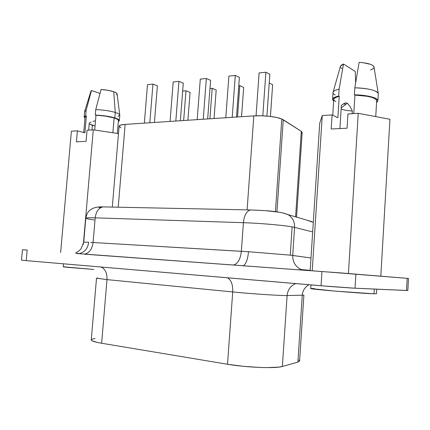 <?xml version="1.0" encoding="UTF-8"?>
<svg xmlns="http://www.w3.org/2000/svg" width="430" height="430" viewBox="0 0 430 430"><rect width="100%" height="100%" fill="white"/><g stroke="black" fill="none" stroke-linecap="round" stroke-linejoin="round"><path stroke-width="0.64" d="M303.886 295.13L287.1 295.56C280.693 295.749 251.561 293.83 232.716 291.948L106.984 279.613L96.508 278.183L91.257 339.904C91.289 340.947 94.751 342.065 101.636 343.248L106.984 279.613L101.636 343.248L227.508 364.253L232.716 291.948L227.508 364.253C246.385 367.526 275.775 368.66 282.36 366.473L287.1 295.56L282.36 366.473L297.888 362.125L302.258 295.324L297.888 362.125L299.586 361.023L303.886 295.141L287.1 295.56C280.693 295.749 251.561 293.83 232.716 291.948L106.984 279.613C107.226 273.131 105.243 268.933 101.039 267.014C105.243 268.933 107.226 273.131 106.984 279.613L96.508 278.188L97.884 278.027M83.743 242.16L88.698 242.23C87.747 248.68 84.49 252.485 78.916 253.652L77.26 253.7M310.976 284.907L310.739 288.546C308.24 289.024 362.205 293.529 374.003 293.798L376.481 293.744L374.003 293.798L374.283 289.073L374.003 293.798L335.507 291.142L310.739 288.541M92.375 125.34L95.057 125.979L89.187 123.958L92.375 125.34L91.977 129.919L92.375 125.34M63.495 263.816L63.231 266.815L93.788 269.438L67.397 267.342L63.231 266.815L65.36 266.81M296.555 217.08L302.177 132.505L301.285 131.338L283.246 119.739L276.947 211.877L283.246 119.739L281.795 118.997L275.442 211.673L281.795 118.997L301.285 131.338L302.177 132.515M292.706 255.452L294.577 227.379L292.137 226.873L290.245 255.146L292.706 255.452L294.577 227.379L312.675 231.915L294.577 227.379C294.738 221.923 292.674 217.725 288.39 214.796L282.827 212.92L288.234 214.699C292.62 217.618 294.733 221.842 294.577 227.379L292.137 226.873C283.558 225.261 259.424 223.175 243.401 222.692L95.186 217.843C89.085 217.661 85.962 217.774 85.817 218.193C85.962 217.774 89.085 217.661 95.186 217.843L93.073 242.515L95.186 217.843C96.035 211.641 98.594 207.996 102.861 206.911L104.683 206.905L102.98 206.889C98.653 207.916 96.051 211.565 95.186 217.843L243.401 222.692L241.354 251.33L243.401 222.692C259.424 223.175 283.558 225.261 292.137 226.873L290.245 255.146L310.981 258.005L292.706 255.452C292.604 261.934 295.367 266.605 300.995 269.465L301.199 269.551C295.442 266.734 292.615 262.037 292.706 255.452M117.325 133.44L118.417 120.497C118.433 119.696 117.003 118.847 114.122 117.944L112.864 132.773L114.122 117.944L116.831 118.97L118.239 119.975L118.417 120.529M114.815 117.89C117.852 118.841 119.357 119.739 119.341 120.583L118.331 121.523L119.115 121.034L119.185 120.078L117.718 118.997L114.815 117.89L115.278 112.466L114.815 117.89L105.785 115.993L95.272 115.073C102.765 115.364 109.284 116.299 114.815 117.89M119.346 120.55L119.793 115.251C119.809 114.375 118.309 113.445 115.278 112.466C118.073 113.369 119.572 114.23 119.776 115.057L117.992 116.508M113.713 91.714L115.278 112.466L113.713 91.714L115.665 92.547L117.084 93.88C116.917 93.176 115.794 92.455 113.713 91.714C110.225 90.553 106.006 89.822 101.061 89.515L107.941 90.289L113.713 91.714M339.926 128.559L341.388 105.296L344.263 103.367L345.752 102.894L347.263 103.178L349.988 106.393L352.347 111.01C347.542 110.687 343.812 110.032 341.151 109.048C343.812 110.032 347.542 110.687 352.347 111.01L352.181 113.681L352.347 111.01L349.988 106.393L347.263 103.178L341.226 107.876L347.263 103.178L345.752 102.894L344.263 103.367L341.388 105.296L339.926 128.559M333.761 99.464L333.981 98.787L335.765 97.454L339.232 96.336L337.878 117.745L339.232 96.336C335.717 97.175 333.895 98.201 333.766 99.411L332.755 115.261M335.126 95.03C333.454 94.116 332.777 93.181 333.094 92.224C333.578 91.009 335.588 89.978 339.119 89.139L338.684 96.035L339.232 96.336L338.684 96.035L334.841 97.223L332.841 98.653L332.815 100.19L333.659 101.061L332.583 99.362C332.729 98.04 334.76 96.933 338.684 96.035L339.119 89.139C335.196 90.08 333.159 91.235 333.013 92.606L332.589 99.303M339.119 89.139L343.489 64.027L340.458 66.198L333.094 92.224M242.644 265.74L341.592 272.975L408.5 278.446L321.957 271.518L84.296 254.173C89.198 253.162 92.122 249.276 93.073 242.515L248.497 251.722L290.245 255.146L248.497 251.722C247.734 259.655 245.976 264.31 243.219 265.692L243.224 265.692C245.976 264.31 247.734 259.655 248.497 251.722L241.354 251.33C240.467 259.193 237.838 263.757 233.463 265.025L84.323 254.168C89.209 253.146 92.127 249.26 93.073 242.515L241.354 251.33C240.472 259.172 237.849 263.735 233.49 265.02L242.644 265.74M408.473 278.452L407.839 278.414M337.878 117.745L332.084 114.934L322.253 115.546L319.726 123.2L310.202 270.051L319.726 123.2L322.253 115.546L332.084 114.934L331.186 129L347.069 128.199L347.951 113.945L358.228 113.305L347.951 113.945L347.069 128.199L331.186 129L332.084 114.934L337.878 117.745M389.94 119.277L358.228 113.305L348.424 273.501L358.228 113.305L389.94 119.277L380.824 276.151L389.94 119.277M312.218 270.809L322.253 115.546L312.218 270.809M341.893 68.574L340.619 67.413M340.404 66.376L341.425 65.059L343.489 64.027L355.255 71.471L355.653 82.823L355.255 71.471L343.489 64.027M377.884 100.684L378.287 93.901C378.808 90.966 367.467 87.956 354.825 87.822L359.098 62.382L354.825 87.822C368.451 88.376 376.261 90.273 378.255 93.509L374.014 66.929C372.842 64.511 367.876 62.995 359.098 62.382L363.457 62.758L370.547 64.344L372.778 65.441L374.046 67.112M373.89 67.843L372.729 68.983L370.531 69.977M375.729 116.6L376.669 100.711C375.557 97.637 368.306 95.772 354.927 95.111L354.395 94.81L354.825 87.822L354.395 94.81C367.043 94.971 378.395 97.911 377.884 100.733L376.572 102.378L377.373 101.749L377.803 100.212L376.212 98.647L372.697 97.196L367.559 96.003L361.259 95.175L354.395 94.81L354.927 95.111L367.091 96.266L371.826 97.379L375.078 98.728L376.583 100.185M343.721 103.931L345.87 104.264M335.76 101.625L333.997 100.217M354.927 95.111L353.788 113.579L354.927 95.111M118.481 133.612L93.267 129.838L87.048 130.231L93.267 129.838L83.35 244.342L93.267 129.838L118.481 133.612M117.078 94.159L116.46 94.831M95.745 109.602C103.238 109.881 109.747 110.832 115.278 112.466C109.747 110.832 103.238 109.881 95.745 109.602L95.272 115.073L105.758 116.17L114.122 117.944C109.005 116.471 102.963 115.584 95.981 115.288L94.707 130.053L95.981 115.288L95.272 115.073L95.745 109.602L101.061 89.515L95.745 109.602M24.456 249.905L23.919 249.862M22.462 249.733L27.176 250.056L26.203 260.634L321.049 285.762L321.957 271.518L321.049 285.762L355.019 288.224L355.873 274.087L355.019 288.224L406.522 290.492L407.194 278.328L406.522 290.492L407.833 290.503L352.557 288.1L330.751 286.557L26.203 260.634L27.176 250.056L22.462 249.733L21.5 260.155L26.203 260.634L21.5 260.155M302.161 132.612L301.742 133.198M120.997 127.834L119.11 126.334M119.105 126.194L120.556 125.103L125.146 124.394L253.813 115.896L261.354 115.778L269.384 116.331L276.587 117.471L281.795 118.997C276.705 116.745 263.069 115.219 253.813 115.896L125.146 124.394L118.223 207.19L125.146 124.394C121.276 124.673 119.266 125.27 119.105 126.183L112.3 207.066M298.807 360.055L299.56 360.834M299.586 361.012L297.888 362.125L282.36 366.473L278.823 367.113L267.175 367.618L259.629 367.446L243.057 366.279L227.508 364.253L101.636 343.248L97.287 342.42L92.015 340.764L91.257 340.006L91.773 339.329L95.052 338.485M407.807 290.487L407.172 290.384M90.73 242.359L93.073 242.515L90.73 242.359M280.72 268.513L78.797 253.668L75.621 253.082L78.894 250.932L80.958 248.927L83.743 242.154L88.698 242.23C87.747 248.674 84.49 252.485 78.927 253.652L77.201 253.7M100.104 207.846L99.18 207.54M98.932 207.281L102.308 206.889M251.889 209.953L250.276 209.964C246.492 211.248 244.202 215.489 243.401 222.692C244.219 215.403 246.546 211.151 250.384 209.942L265.186 210.641L278.909 212.183M280.242 212.42L282.209 212.877M247.116 209.851L253.813 115.896L247.116 209.851M301.285 131.338L295.598 216.801L301.285 131.338M157.385 85.806L154.424 122.459L157.385 85.806L152.946 84.092L149.807 122.765L152.946 84.092L157.385 85.806M147.49 84.667L144.346 123.125L147.49 84.667L152.946 84.092L147.49 84.667M183.287 83.141L180.347 120.744L183.287 83.141L178.939 81.361L175.816 121.045L178.939 81.361L183.287 83.141M173.193 81.963L170.065 121.427L173.193 81.963L178.939 81.361L173.193 81.963M210.587 80.335L207.668 118.943L210.587 80.335L206.346 78.48L203.245 119.234L206.346 78.48L210.587 80.335M200.289 79.12L197.182 119.637L200.289 79.12L206.346 78.48L200.289 79.12M239.397 77.368L236.505 117.041L239.397 77.368L235.285 75.438L232.211 117.32L235.285 75.438L239.397 77.368M228.878 76.11L225.804 117.745L228.878 76.11L235.285 75.438L228.878 76.11M269.841 74.234L266.912 116.089L269.841 74.234L265.88 72.224L262.811 115.831L265.88 72.224L269.841 74.234M259.102 72.933L256.06 115.783L259.102 72.933L265.88 72.224L259.102 72.933M190.071 92.407L187.91 120.249L190.071 92.407L185.986 90.778L183.664 120.529L185.986 90.778L190.071 92.407M182.664 91.095L185.986 90.778L182.664 91.095M216.182 89.972L214.043 118.519L216.182 89.972L212.2 88.29L209.899 118.793L212.2 88.29L216.182 89.972M209.969 88.499L212.2 88.29L209.969 88.499M243.67 87.414L241.552 116.707L243.67 87.414L239.806 85.661L237.527 116.971L239.806 85.661L243.67 87.414M238.784 85.758L239.806 85.661L238.784 85.758M272.642 84.715L270.427 116.455L272.642 84.715L269.228 83.049L272.642 84.715M310.481 270.68L310.202 270.051L310.481 270.68M85.167 116.799L86.36 116.041L84.893 132.849L77.395 130.833L71.385 131.204L60.63 252.491L71.385 131.204L77.395 130.833L76.422 141.83L86.075 141.341L87.048 130.231L86.075 141.341L76.422 141.83L77.395 130.833L84.893 132.849L86.36 116.041L85.651 115.826L86.124 110.413L91.456 90.526L100.007 93.418L91.456 90.526L90.988 91.042L84.667 111.386L86.124 110.413L84.624 111.574L84.156 116.917M90.961 91.128L91.456 90.526L86.124 110.413L85.651 115.826L84.269 116.632L84.441 117.621L84.995 118.083L84.151 116.944L85.651 115.826L86.36 116.041L85.086 117.051L83.732 132.537M94.88 120.938L92.961 121.368L94.88 120.938M91.101 122.098L89.273 122.98L91.101 122.098M88.65 130.129L89.273 122.98L88.65 130.129M310.836 288.503L314.19 288.525M107.607 255.909L108.15 255.909M303.585 270.18L303.123 269.717M307.052 220.208L313.293 222.396M94.208 219.945C88.741 219.203 85.946 218.623 85.817 218.193L83.743 242.154M302.258 295.324C302.715 290.572 304.945 287.041 308.944 284.73C304.945 287.041 302.715 290.572 302.258 295.324M287.1 295.56C287.729 289.788 290.605 285.805 295.733 283.606C290.605 285.805 287.729 289.788 287.1 295.56M232.716 291.948C232.974 284.601 231.206 279.876 227.411 277.785C231.206 279.876 232.974 284.601 232.716 291.948M376.481 293.744L376.75 289.18M119.776 115.057L117.084 93.88M408.5 278.446L407.833 290.503M292.927 269.406C298.167 269.825 300.925 269.873 301.199 269.551L310.315 270.352M85.817 218.193C87.301 211.216 89.725 210.189 92.912 208.33C96.014 207.174 99.368 206.696 102.98 206.889L250.384 209.942C263.568 210.517 278.731 210.834 288.234 214.699L311.97 221.654"/></g></svg>
